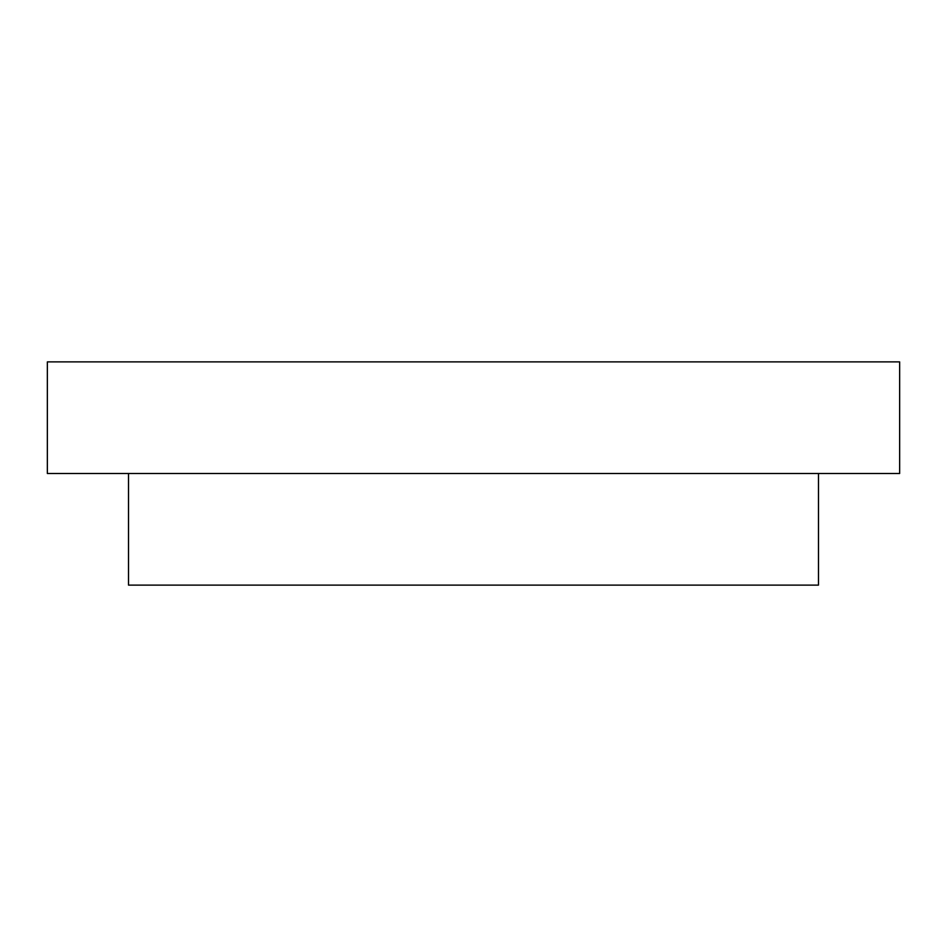 <?xml version="1.0" encoding="UTF-8"?>
<svg xmlns="http://www.w3.org/2000/svg" width="947" height="947" viewBox="0 0 947 947"><rect width="100%" height="100%" fill="white"/><g stroke="black" fill="none" stroke-linecap="round" stroke-linejoin="round"><path stroke-width="1.42" d="M47.35 473.5L899.65 473.5L899.65 361.884L47.35 361.884L47.35 473.5M818.48 473.5L818.48 585.116L128.52 585.116L128.52 473.5"/></g></svg>
